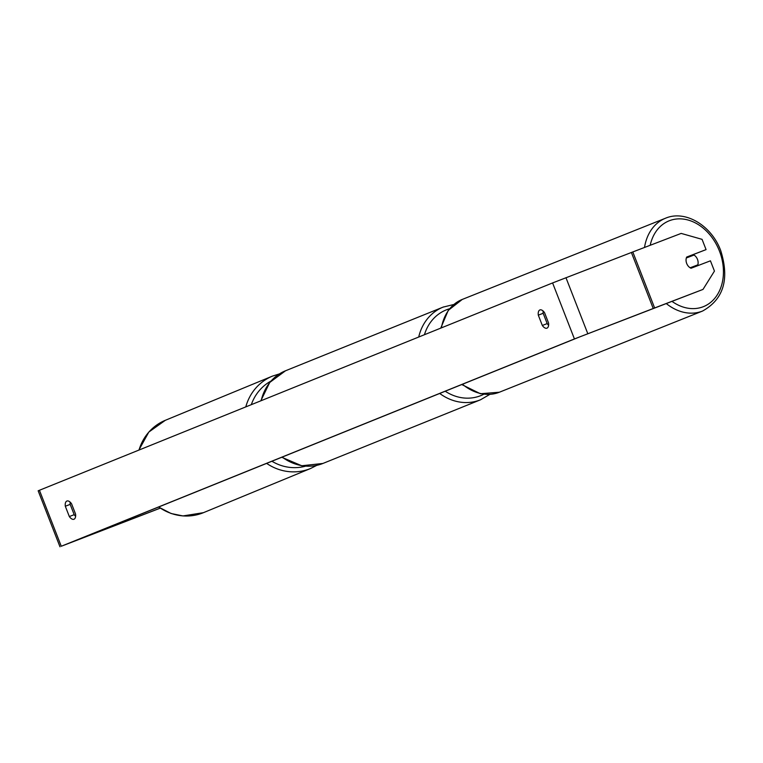 <?xml version="1.0" encoding="UTF-8"?>
<svg xmlns="http://www.w3.org/2000/svg" width="763" height="763" viewBox="0 0 763 763"><rect width="100%" height="100%" fill="white"/><g stroke="black" fill="none" stroke-linecap="round" stroke-linejoin="round"><path stroke-width="1.14" d="M697.477 259.353A7.516 5.77 -111.8 0 1 697.849 264.837L690.143 267.794A7.516 5.77 -111.8 0 1 686.69 263.483A7.516 5.77 -111.8 0 1 686.328 257.989L694.025 255.042A7.516 5.77 -111.8 0 1 697.477 259.353M693.519 267.298A7.516 5.77 -111.8 0 0 693.825 266.449L697.849 264.837M689.103 256.177A7.516 5.77 -111.8 0 1 689.943 256.606M693.825 266.449L690.21 267.832M548.549 322.949A7.516 3.739 68.9 0 1 546.976 328.157A7.516 3.739 68.9 0 1 546.947 328.166A7.516 3.739 68.9 0 1 542.321 325.467L538.306 315.157A7.516 3.739 68.9 0 1 539.908 309.94A7.516 3.739 68.9 0 1 544.534 312.639L548.549 322.949M73.982 519.241A7.516 3.739 -111.1 0 0 75.556 514.033L71.541 503.733A7.516 3.739 -111.1 0 0 66.915 501.033A7.516 3.739 -111.1 0 0 65.313 506.25L69.328 516.551A7.516 3.739 -111.1 0 0 73.954 519.25A7.516 3.739 -111.1 0 0 73.982 519.241M70.12 502.083A7.516 3.739 -111.1 0 0 70.177 504.372L74.192 514.672A7.516 3.739 -111.1 0 0 75.623 516.322M160.182 508.139L66.133 544.381L579.298 337.065L703 289.415L714.445 271.094L710.439 260.822L691.04 268.252A7.516 5.77 -111.8 0 1 686.671 257.055L706.071 249.615L702.065 239.344L681.168 233.411L632.794 251.952L654.625 307.956L703 289.415M548.616 325.238A7.516 3.739 68.9 0 1 547.185 323.588L543.17 313.288A7.516 3.739 68.9 0 1 543.113 310.999M160.23 508.168L61.269 546.26L574.434 338.944L654.625 307.956M59.981 546.794L38.15 490.79L552.593 282.939L632.794 251.952M686.633 257.121L706.071 249.615M70.177 504.372L65.313 506.25M74.192 514.672L69.328 516.551M543.17 313.288L538.306 315.157M547.185 323.588L542.321 325.467M666.261 303.55A49.967 38.388 68.2 0 0 702.589 311.027C723.62 299.268 729.657 279.105 720.701 250.56C711.564 225.629 685.384 209.663 665.508 218.228A49.967 38.388 68.2 0 0 644.516 247.46M650.2 245.276A46.209 35.499 -111.8 0 1 682.074 218.952A46.209 35.499 -111.8 0 1 719.433 251.027A46.209 35.499 -111.8 0 1 713.51 299.725A46.209 35.499 -111.8 0 1 671.984 301.366M461.758 384.552L480.385 393.727L499.355 392.23A49.967 38.388 -111.8 0 1 462.445 384.275M441.415 327.852A49.967 38.388 -111.8 0 1 462.273 299.43L665.508 218.228M552.593 282.939L574.434 338.944M39.428 490.256L61.269 546.26M132.705 517.486L133.134 518.602M133.363 517.219L133.802 518.354M565.965 277.694L587.796 333.698M631.392 252.486L653.223 308.49M245.8 406.879A49.967 47.01 -112.4 0 1 272.439 376.121L165.352 420.289A49.967 47.01 67.6 0 0 139.009 450.027M270.894 381.109A46.209 43.481 67.6 0 0 251.313 404.657M158.742 506.966A49.967 47.01 67.6 0 0 203.454 512.669L310.541 468.511A49.967 47.01 -112.4 0 1 266.64 463.379M271.914 461.243A46.209 43.481 67.6 0 0 305.505 466.183M282.167 457.104A49.967 43.357 68 0 0 322.358 463.675A49.967 43.357 68 0 0 322.93 463.446L301.738 465.764L281.776 457.266M489.827 394.395L480.48 399.802A49.967 43.357 -112 0 1 479.908 400.022A49.967 43.357 -112 0 1 439.717 393.46M445.22 391.228A46.209 40.096 68 0 0 480.28 395.825A46.209 40.096 68 0 0 483.742 394.261M449.512 308.767A46.209 40.096 68 0 0 446.708 309.721A46.209 40.096 68 0 0 424.438 334.709M418.715 337.027A49.967 43.357 -112 0 1 443.045 307.136A49.967 43.357 -112 0 1 443.608 306.917M453.785 304.504L443.045 307.136L285.496 370.789A49.967 43.357 68 0 0 261.165 400.67M499.355 392.23L702.589 311.027M440.756 328.119L448.243 310.379L462.273 299.43M165.352 420.289L148.833 432.049L138.847 450.094M272.439 376.121L279.411 373.899M310.541 468.511L316.759 465.363M203.454 512.669L182.958 515.941L171.131 513.518L158.57 507.042M480.48 399.802L322.93 463.446M260.803 400.823L269.74 382.454L285.496 370.789"/></g></svg>
